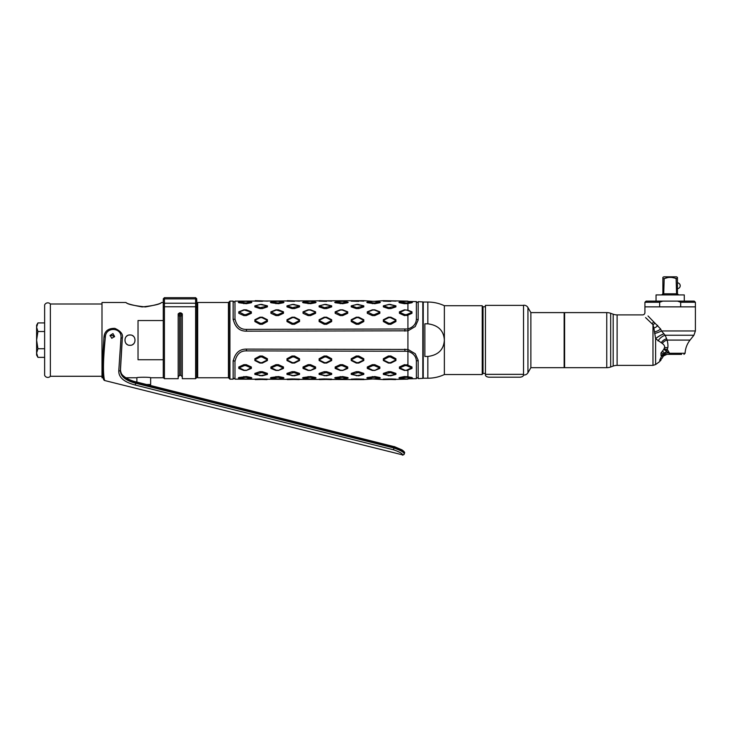 <?xml version="1.0" encoding="UTF-8"?>
<svg xmlns="http://www.w3.org/2000/svg" width="732" height="732" viewBox="0 0 732 732"><rect width="100%" height="100%" fill="white"/><g stroke="black" fill="none" stroke-linecap="round" stroke-linejoin="round"><path stroke-width="1.1" d="M228.439 302.499L228.439 377.767L197.686 377.767L197.686 302.499L228.439 302.499M179.56 312.875L180.932 312.875L180.932 314.028L179.56 314.028L179.56 312.875L178.178 313.863L178.178 378.682L164.416 378.682L163.263 377.538L164.416 378.682L164.416 306.754A1.144 0.997 0 0 0 163.263 307.742L163.263 303.798L164.416 303.231L164.416 298.885L195.618 298.885A1.144 1.116 180 0 1 196.771 300.001L196.771 300.001C196.771 298.446 196.771 298.446 196.771 300.001L196.771 306.864L197.686 306.864M180.932 312.875L182.314 313.863L182.314 378.682L195.618 378.682L196.771 377.538L196.771 373.412L197.686 373.412M103.734 378.874L104.722 380.539L402.618 454.883C402.353 453.492 399.306 451.79 393.496 449.777L135.274 385.05C119.819 380.988 118.74 374.409 118.776 370.923L120.981 337.855C122.235 327.414 105.811 326.28 105.371 336.921C103.322 357.6 102.938 371.582 104.228 378.874L104.731 380.539C103.917 380.256 103.413 379.469 103.221 378.197A1.373 1.308 -19.9 0 1 103.148 377.767L101.995 377.767L101.995 302.499L125.977 302.499C126.837 303.67 132.227 305.143 142.154 306.928C153.784 305.665 160.244 304.192 161.543 302.499L163.263 302.499L163.263 320.534L138.028 320.534L138.028 359.732L163.263 359.732L163.263 377.767L150.646 377.767C150.993 377.062 136.289 377.099 136.875 377.767L125.776 377.767M132.977 344.351L133.645 343.793A5.161 5.161 0 0 1 132.565 344.607M161.543 302.499C160.683 303.67 155.294 305.153 145.357 306.937C133.736 305.665 127.276 304.192 125.977 302.499M110.084 335.649L111.84 335.283L114.485 336.802M131.321 335.146A5.161 5.161 0 0 0 129.994 334.972C136.646 334.643 136.655 345.623 129.994 345.303C123.333 345.632 123.333 334.643 129.994 334.972A5.161 5.161 0 0 0 128.667 335.146M114.457 336.866A3.559 3.55 180 0 0 111.639 335.476A3.559 3.55 0 0 0 110.065 335.842M127.414 335.659A5.161 5.161 0 0 0 126.343 336.482M126.343 343.793A5.161 5.161 0 0 0 127.414 344.607M128.667 345.129A5.161 5.161 0 0 0 131.321 345.129M132.565 335.659A5.161 5.161 0 0 1 133.645 336.482M101.995 304L50.371 304A3.44 3.44 0 0 0 44.634 304.951L44.634 375.324A3.44 3.44 0 0 0 50.371 376.275L50.371 304M101.995 376.275L50.371 376.275M36.6 328.897L36.6 351.378L36.6 328.897M37.936 331.523L36.6 327.222L36.6 355.047L37.936 357.362L36.6 353.053L37.936 348.743L36.6 340.133L37.936 331.523L44.634 331.523M37.936 348.743L44.634 348.743M36.627 326.673L36.6 325.218L37.936 322.913L44.634 322.913M36.6 327.222L37.936 322.913M37.058 324.743L36.838 325.456M37.936 357.362L44.634 357.362M149.31 385.188A13.771 13.771 0 0 0 150.646 384.51L146.601 384.51M136.875 382.077L136.875 377.767M150.646 384.51L150.646 377.767M163.263 359.732L163.263 320.534M163.263 303.798L163.263 300.001C163.263 298.446 163.263 298.446 163.263 300.001L163.263 302.499M196.771 300.01L196.771 307.742A1.144 0.997 180 0 0 195.618 306.754L164.416 306.754L164.416 303.231L195.618 303.231L195.618 378.682L196.771 377.538L196.771 305.372M182.314 376.953L180.932 375.342L179.55 375.342L180.932 375.342L182.314 376.953M178.69 375.736L178.178 376.953L179.56 375.342L179.56 315.94A1.373 0.933 180 0 1 178.178 315.007A1.373 0.97 0 0 1 179.56 314.028L179.56 315.94L180.932 315.94A1.373 0.933 180 0 0 180.932 314.028L180.932 375.342M196.771 307.742L196.771 377.538M196.771 303.798L195.618 303.231L195.618 297.686L196.771 298.83M112.948 333.591L114.585 336.491L111.767 338.285L110.139 335.375L112.948 333.591M104.548 334.304L103.889 338.23L104.246 335.293M393.496 449.777L393.944 447.993L135.722 383.266C121.384 379.432 120.35 373.302 120.368 370.163L121.97 342.759L120.478 369.715C120.917 376.038 126.041 380.347 135.868 382.653L394.091 447.38C400.752 449.741 404.201 451.69 404.457 453.227L404.293 453.895C404 452.303 400.55 450.336 393.944 447.993L394.292 446.593L401.95 449.869C404.274 451.498 405.107 452.623 404.457 453.227M407.925 378.81L416.371 378.7L416.371 361.315C416.243 356.502 413.424 353.153 407.925 351.278L246.446 350.884C240.435 350.71 236.61 354.233 234.972 361.443L234.972 379.149L363.603 379.606L372.762 378.975L367.674 378.179L374.381 377.291L379.478 378.343L372.762 378.975L383.541 379.606M407.925 301.465L416.371 301.566L416.371 318.96C416.243 323.773 413.424 327.113 407.925 328.988L246.446 329.382C240.435 329.556 236.61 326.042 234.972 318.832L234.972 301.127C234.67 302.243 234.057 302.243 233.142 301.127L233.142 318.832C234.945 327.131 239.382 331.239 246.446 331.157L407.925 330.818L407.925 365.186L404.457 364.682L399.416 366.979L399.416 368.443L404.457 370.456L407.925 370.044L407.925 376.779L404.457 376.55L399.416 377.538L399.416 378.069L399.416 377.538L399.8 378.179L406.507 377.291L411.604 378.343L406.507 378.975L399.8 378.343M259.897 378.929L254.855 379.13L255.23 379.606L261.937 379.469L259.897 378.929L267.418 379.13L267.034 379.606L261.937 379.469L262.376 378.929M388.39 375.772L395.536 374.473L390.44 372.57L383.733 374.162L390.44 375.827L383.733 374.473M390.879 375.772L395.921 374.427L395.921 373.393L390.879 371.691L388.39 371.691L383.358 373.393L383.358 374.427M356.274 375.772L363.411 374.473L358.314 372.57L351.607 374.162L358.314 375.827L351.607 374.473M358.753 375.772L363.795 374.427L363.795 373.393L358.753 371.691L356.274 371.691L351.232 373.393L351.232 374.427M324.148 375.772L331.285 374.473L326.188 372.57L319.481 374.162L326.188 375.827L319.481 374.473M326.628 375.772L331.669 374.427L331.669 373.393L326.628 371.691L324.148 371.691L319.106 373.393L319.106 374.427M292.022 375.772L299.159 374.473L294.063 372.57L287.356 374.162L294.063 375.827L287.356 374.473M294.502 375.772L299.544 374.427L299.544 373.393L294.502 371.691L292.022 371.691L286.981 373.393L286.981 374.427M259.897 375.772L267.034 374.473L261.937 372.57L255.23 374.162L261.937 375.827L255.23 374.473M262.376 375.772L267.418 374.427L267.418 373.393L262.376 371.691L259.897 371.691L254.855 373.393L254.855 374.427M390.879 363.063L395.921 360.528L395.921 358.735L390.879 355.999L388.39 355.999L383.358 358.735L383.358 360.528L388.39 363.063L390.879 363.063L390.44 362.624L395.536 360.144L395.536 359.595L390.44 356.987L388.829 356.987L383.733 359.595L383.733 360.144L388.829 362.624L390.44 362.624M358.753 363.063L363.795 360.528L363.795 358.735L358.753 355.999L356.274 355.999L351.232 358.735L351.232 360.528L356.274 363.063L358.753 363.063L358.314 362.624L363.411 360.144L363.411 359.595L358.314 356.987L356.704 356.987L351.607 359.595L351.607 360.144L356.704 362.624L358.314 362.624M326.628 363.063L331.669 360.528L331.669 358.735L326.628 355.999L324.148 355.999L319.106 358.735L319.106 360.528L324.148 363.063L326.628 363.063L326.188 362.624L331.285 360.144L331.285 359.595L326.188 356.987L324.578 356.987L319.481 359.595L319.481 360.144L324.578 362.624L326.188 362.624M294.502 363.063L299.544 360.528L299.544 358.735L294.502 355.999L292.022 355.999L286.981 358.735L286.981 360.528L292.022 363.063L294.502 363.063L294.063 362.624L299.159 360.144L299.159 359.595L294.063 356.987L292.452 356.987L287.356 359.595L287.356 360.144L292.452 362.624L294.063 362.624M262.376 363.063L267.418 360.528L267.418 358.735L262.376 355.999L259.897 355.999L254.855 358.735L254.855 360.528L259.897 363.063L262.376 363.063L261.937 362.624L267.034 360.144L267.034 359.595L261.937 356.987L260.327 356.987L255.23 359.595L255.23 360.144L260.327 362.624L261.937 362.624M379.478 378.343L379.853 377.538L379.853 378.069L379.853 377.538L379.853 378.069L379.853 377.538L374.811 376.55L367.29 377.538L367.674 378.343M347.352 378.343L347.727 377.538L347.727 378.069L347.727 377.538L347.727 378.069L347.727 377.538L342.686 376.55L335.165 377.538L335.165 378.069L335.165 377.538L335.549 378.179L342.256 377.291L347.352 378.343L342.256 378.975L335.549 378.343M315.227 378.343L315.602 377.538L315.602 378.069L315.602 377.538L315.602 378.069L315.602 377.538L310.56 376.55L303.039 377.538L303.039 378.069L303.039 377.538L303.423 378.179L310.13 377.291L315.227 378.343L310.13 378.975L303.423 378.343M283.101 378.343L283.476 377.538L283.476 378.069L283.476 377.538L283.476 378.069L283.476 377.538L278.435 376.55L270.913 377.538L270.913 378.069L270.913 377.538L271.298 378.179L278.004 377.291L283.101 378.343L278.004 378.975L271.298 378.343M250.975 378.343L251.351 377.538L251.351 378.069L251.351 377.538L251.351 378.069L251.351 377.538L246.309 376.55L238.788 377.538L238.788 378.069L238.788 377.538L239.172 378.179L245.879 377.291L250.975 378.343L245.879 378.975L239.172 378.343M374.811 370.456L379.853 368.443L379.853 366.979L374.811 364.682L372.332 364.682L367.29 366.979L367.29 368.443L372.332 370.456L374.811 370.456L379.478 367.821L374.381 365.652L372.762 365.652L367.674 367.821L372.762 370.255L374.381 370.255M342.686 370.456L347.727 368.443L347.727 366.979L342.686 364.682L340.206 364.682L335.165 366.979L335.165 368.443L340.206 370.456L342.686 370.456L347.352 367.821L342.256 365.652L340.636 365.652L335.549 367.821L340.636 370.255L342.256 370.255M310.56 370.456L315.602 368.443L315.602 366.979L310.56 364.682L308.081 364.682L303.039 366.979L303.039 368.443L308.081 370.456L310.56 370.456L315.227 367.821L310.13 365.652L308.511 365.652L303.423 367.821L308.511 370.255L310.13 370.255M278.435 370.456L283.476 368.443L283.476 366.979L278.435 364.682L275.955 364.682L270.913 366.979L270.913 368.443L275.955 370.456L278.435 370.456L283.101 367.821L278.004 365.652L276.394 365.652L271.298 367.821L276.394 370.255L278.004 370.255M246.309 370.456L251.351 368.443L251.351 366.979L246.309 364.682L243.829 364.682L238.788 366.979L238.788 368.443L243.829 370.456L246.309 370.456L250.975 367.821L245.879 365.652L244.268 365.652L239.172 367.821L244.268 370.255L245.879 370.255M292.022 378.929L286.981 379.13L287.356 379.606L294.063 379.469L292.022 378.929L299.544 379.13L299.159 379.606L294.063 379.469L294.502 378.929M324.148 378.929L319.106 379.13L319.481 379.606L326.188 379.469L324.148 378.929L331.669 379.13L331.285 379.606L326.188 379.469L326.628 378.929M356.274 378.929L351.232 379.13L351.607 379.606L358.314 379.469L356.274 378.929L363.795 379.13L363.411 379.606L358.314 379.469L358.753 378.929M390.879 378.929L390.44 379.469L395.536 379.606L395.921 379.13L390.879 378.929L383.358 379.13L388.976 379.46M407.925 330.818L407.925 315.089L404.457 315.593L399.416 313.296L399.416 311.832L404.457 309.819L407.925 310.231L407.925 303.496L404.457 303.716L399.416 302.737L399.416 302.197L399.416 302.737L399.8 302.096L406.507 302.984L411.604 301.932L406.507 301.3L399.8 301.932M395.921 301.145L388.829 300.806L395.921 301.145M390.879 301.337L383.358 301.145L388.976 300.806M234.972 301.127L363.603 300.669L372.762 301.3L367.674 302.096L374.381 302.984L379.478 302.096L374.381 301.3L383.541 300.669M363.795 301.145L356.704 300.806L363.795 301.145M358.753 301.337L351.232 301.145L351.607 300.669L356.704 300.806L356.274 301.337M331.669 301.145L324.578 300.806L331.669 301.145M326.628 301.337L319.106 301.145L319.481 300.669L324.578 300.806L324.148 301.337M299.544 301.145L292.452 300.806L299.544 301.145M294.502 301.337L286.981 301.145L287.356 300.669L292.452 300.806L292.022 301.337M379.478 301.932L379.853 302.737L379.853 302.197L379.853 302.737L379.853 302.197L379.853 302.737L374.811 303.716L367.29 302.737L367.674 301.932M347.352 301.932L347.727 302.737L347.727 302.197L347.727 302.737L347.727 302.197L347.727 302.737L342.686 303.716L335.165 302.737L335.165 302.197L335.165 302.737L335.549 302.096L342.256 302.984L347.352 301.932L342.256 301.3L335.549 301.932M315.227 301.932L315.602 302.737L315.602 302.197L315.602 302.737L315.602 302.197L315.602 302.737L310.56 303.716L303.039 302.737L303.039 302.197L303.039 302.737L303.423 302.096L310.13 302.984L315.227 301.932L310.13 301.3L303.423 301.932M283.101 301.932L283.476 302.737L283.476 302.197L283.476 302.737L283.476 302.197L283.476 302.737L278.435 303.716L270.913 302.737L270.913 302.197L270.913 302.737L271.298 302.096L278.004 302.984L283.101 301.932L278.004 301.3L271.298 301.932M250.975 301.932L251.351 302.737L251.351 302.197L251.351 302.737L251.351 302.197L251.351 302.737L246.309 303.716L238.788 302.737L238.788 302.197L238.788 302.737L239.172 302.096L245.879 302.984L250.975 301.932L245.879 301.3L239.172 301.932M251.351 313.296L246.309 315.593L243.829 315.593L238.788 313.296L238.788 311.832L243.829 309.819L246.309 309.819L251.351 311.832L251.351 313.296L250.975 312.006L244.268 310.02L239.172 312.006L244.268 314.623L245.879 314.623L250.975 312.454M283.476 313.296L278.435 315.593L275.955 315.593L270.913 313.296L270.913 311.832L275.955 309.819L278.435 309.819L283.476 311.832L283.476 313.296L283.101 312.006L276.394 310.02L271.298 312.006L276.394 314.623L278.004 314.623L283.101 312.454M315.602 313.296L310.56 315.593L308.081 315.593L303.039 313.296L303.039 311.832L308.081 309.819L310.56 309.819L315.602 311.832L315.602 313.296L315.227 312.006L310.13 310.02L308.511 310.02L303.423 312.006L308.511 314.623L310.13 314.623L315.227 312.454M347.727 313.296L342.686 315.593L340.206 315.593L335.165 313.296L335.165 311.832L340.206 309.819L342.686 309.819L347.727 311.832L347.727 313.296L347.352 312.006L342.256 310.02L340.636 310.02L335.549 312.006L340.636 314.623L342.256 314.623L347.352 312.454M379.853 313.296L374.811 315.593L372.332 315.593L367.29 313.296L367.29 311.832L372.332 309.819L374.811 309.819L379.853 311.832L379.853 313.296L379.478 312.006L374.381 310.02L372.762 310.02L367.674 312.006L372.762 314.623L374.381 314.623L379.478 312.454M267.418 321.54L262.376 324.276L259.897 324.276L254.855 321.54L254.855 319.738L259.897 317.203L262.376 317.203L267.418 319.738L267.418 321.54L267.034 320.131L261.937 317.651L260.327 317.651L255.23 320.131L255.23 320.671L260.327 323.288L261.937 323.288L267.034 320.671M299.544 321.54L294.502 324.276L292.022 324.276L286.981 321.54L286.981 319.738L292.022 317.203L294.502 317.203L299.544 319.738L299.544 321.54L299.159 320.131L294.063 317.651L292.452 317.651L287.356 320.131L287.356 320.671L292.452 323.288L294.063 323.288L299.159 320.671M331.669 321.54L326.628 324.276L324.148 324.276L319.106 321.54L319.106 319.738L324.148 317.203L326.628 317.203L331.669 319.738L331.669 321.54L331.285 320.131L326.188 317.651L324.578 317.651L319.481 320.131L319.481 320.671L324.578 323.288L326.188 323.288L331.285 320.671M363.795 321.54L358.753 324.276L356.274 324.276L351.232 321.54L351.232 319.738L356.274 317.203L358.753 317.203L363.795 319.738L363.795 321.54L363.411 320.131L358.314 317.651L356.704 317.651L351.607 320.131L351.607 320.671L356.704 323.288L358.314 323.288L363.411 320.671M395.921 321.54L390.879 324.276L388.39 324.276L383.358 321.54L383.358 319.738L388.39 317.203L390.879 317.203L395.921 319.738L395.921 321.54L395.536 320.131L390.44 317.651L388.829 317.651L383.733 320.131L383.733 320.671L388.829 323.288L390.44 323.288L395.536 320.671M267.418 306.882L262.376 308.575L259.897 308.575L254.855 306.882L254.855 305.848L261.132 304.347L267.418 305.848L267.418 306.882L267.034 305.802L260.327 304.448L255.23 305.802L260.327 307.696L267.034 306.113M299.544 306.882L294.502 308.575L292.022 308.575L286.981 306.882L286.981 305.848L293.257 304.347L299.544 305.848L299.544 306.882L299.159 305.802L292.452 304.448L287.356 305.802L292.452 307.696L299.159 306.113M331.669 306.882L326.628 308.575L324.148 308.575L319.106 306.882L319.106 305.848L325.383 304.347L331.669 305.848L331.669 306.882L331.285 305.802L324.578 304.448L319.481 305.802L324.578 307.696L331.285 306.113M363.795 306.882L358.753 308.575L356.274 308.575L351.232 306.882L351.232 305.848L357.509 304.347L363.795 305.848L363.795 306.882L363.411 305.802L356.704 304.448L351.607 305.802L356.704 307.696L363.411 306.113M395.921 306.882L390.879 308.575L388.39 308.575L383.358 306.882L383.358 305.848L389.634 304.347L395.921 305.848L395.921 306.882L395.536 305.802L388.829 304.448L383.733 305.802L388.829 307.696L395.536 306.113M267.418 301.145L260.327 300.806L267.418 301.145M262.376 301.337L254.855 301.145L255.23 300.669L260.327 300.806L259.897 301.337M408.072 330.782L415.245 326.536L418.146 320.03L418.201 301.666C417.826 302.673 417.213 302.664 416.371 301.621M408.072 349.484L415.245 353.739L418.146 360.245L418.201 378.609C417.56 377.465 416.947 377.483 416.371 378.654M228.777 376.394L228.777 303.881M233.142 301.127L229.93 301.127L229.93 379.149L233.142 379.149L233.142 361.443C234.945 353.135 239.382 349.027 246.446 349.109L407.925 349.457M411.604 378.343L411.979 377.538L411.979 378.069L411.979 377.538L407.925 376.779M407.925 370.044L411.979 368.443L411.979 366.979L407.925 365.186M406.507 370.255L411.604 367.821L406.507 365.652L404.887 365.652L399.8 367.821L404.887 370.255L406.937 370.456M407.925 310.231L411.979 311.832L411.979 313.296L407.925 315.089M411.604 312.454L406.507 314.623L404.887 314.623L399.8 312.454L404.887 310.02L406.507 310.02L411.604 312.006L411.979 313.296M411.604 301.932L411.979 302.737L411.979 302.197L411.979 302.737L407.925 303.496M374.381 301.3L372.762 301.3L374.381 301.3M262.376 304.503L259.897 304.503M294.502 304.503L292.022 304.503M326.628 304.503L324.148 304.503M358.753 304.503L356.274 304.503M390.879 304.503L388.39 304.503M482.223 374.327A0.805 0.805 180 0 1 483.029 373.521L485.243 373.375M483.029 373.521L483.029 306.745L485.435 306.745M530.874 367.674L527.946 372.744A4.593 4.593 0 0 1 523.526 375.013L523.526 305.253A4.593 4.593 0 0 1 527.946 307.532L530.874 312.601L564.143 312.601L564.143 367.674L530.874 367.674L530.874 312.601M523.526 374.345L485.435 374.345L485.435 375.104C485.609 376.23 486.753 376.925 488.875 377.2L520.086 377.2C522.209 376.925 523.362 376.23 523.526 375.104L523.526 305.253M564.143 367.674L564.143 312.601M483.029 306.745A0.805 0.805 0 0 1 482.223 305.949M482.223 374.555L482.223 305.72L444.361 305.72L444.361 340.133C443.729 349.686 438.221 355.13 427.845 356.457L424.862 356.457L424.862 323.818L427.845 323.818C438.276 325.2 443.784 330.635 444.361 340.133L444.361 374.555L482.223 374.555M427.845 356.457L427.845 378.224L423.252 378.224L423.252 302.042L427.845 302.042C433.618 302.06 439.127 303.286 444.361 305.72M681.629 354.361L669.295 354.361L681.629 354.361M663.476 355.944L662.771 357.051A9.177 7.723 24.5 0 1 659.678 360.263C658.48 363.09 658.48 363.09 659.678 360.263C658.48 363.09 658.48 363.09 659.678 360.263L661.737 355.908L661.033 355.642L663.274 355.102A9.177 2.69 57 0 0 664.446 355.102L663.457 355.972L666.943 354.361L665.178 354.361L669.295 354.361L669.066 353.272L666.449 351.204L667.776 347.81C668.142 346.154 667.941 343.583 667.163 340.087L665.15 335.238L661.463 330.956L660.639 328.997L648.012 315.977M662.634 357.344L663.457 355.972A9.177 2.04 40.5 0 1 661.737 355.908M666.943 354.361L663.274 355.102A4.593 3.504 -90 0 1 663.439 354.965M663.265 355.102A4.593 3.504 90 0 1 665.178 354.361L663.659 354.27L663.595 353.648L664.94 353.217L666.449 351.204L663.814 349.347L664.482 347.581C664.931 346.282 664.208 344.909 662.314 343.482L655.616 338.715A10.248 3.504 150.9 0 1 663.878 333.874M658.855 362.184L655.616 364.545L652.981 365.378L652.981 324.679A2.562 2.123 135 0 0 654.701 322.958M663.659 354.27A4.593 3.861 132.9 0 0 661.033 355.642L660.969 353.034L663.814 349.347M665.178 354.361L669.295 354.361L669.24 352.723L667.502 349.722A4.593 1.135 -161.3 0 0 664.098 348.871M662.314 343.482A6.497 5.234 142 0 1 667.163 340.087L690.056 340.087C687.019 343.967 685.372 348.359 685.097 353.272L669.066 353.272M661.234 342.768A7.1 5.646 140.3 0 1 666.642 338.806M658.031 340.947A9.324 6.249 138.3 0 1 665.15 335.238L693.909 335.238L690.056 340.087M655.616 364.545L655.616 338.715L653.868 327.945L652.981 324.679L645.56 317.587M654.573 333.453A9.736 3.376 159 0 0 661.463 330.956L695.4 330.956L695.4 306.864L644.919 306.864L644.919 312.601A2.297 2.297 -45 0 1 642.623 314.897L617.113 314.897A11.474 11.474 0 0 1 613.187 314.202L610.68 313.296A11.474 11.474 0 0 0 606.755 312.601L606.755 367.674A11.474 11.474 180 0 0 610.68 366.979L613.187 366.073L613.187 314.202M654.381 331.88A8.354 4.95 153.7 0 0 660.639 328.997M653.868 327.945A4.667 3.788 144.3 0 0 657.675 325.31M613.187 366.073A11.474 11.474 180 0 1 617.113 365.378L652.981 365.378M645.734 317.752L647.006 318.914M606.755 367.674L564.601 367.674L564.601 312.601L606.755 312.601M669.24 352.723L664.94 353.217L662.304 351.122M679.342 354.361L670.155 354.361M677.503 301.127L694.256 301.127L695.4 302.27L680.678 302.27L677.503 301.127L662.808 301.127L659.642 302.27L659.642 306.864L644.919 306.864L644.919 302.27L659.642 302.27M644.919 302.27L646.063 301.127L662.808 301.127M680.678 302.27L680.678 306.864L695.4 306.864L695.4 302.27M656.046 301.127L656.046 294.932L684.274 294.932L684.274 301.127M672.818 277.666L677.439 278.618L677.439 277.364L677.439 293.788L678.582 294.932M677.439 277.364L676.469 276.806L663.851 276.806L662.881 277.364L662.881 278.618L664.18 278.618C668.16 276.98 672.141 276.98 676.13 278.618L676.606 294.932M661.728 294.932L662.881 293.788L662.881 277.364M667.502 277.666L664.18 278.618L663.704 294.932M677.439 288.618L677.439 282.881M485.435 374.345L485.435 305.372L523.526 305.372M163.263 300.001A1.144 1.116 0 0 1 164.416 298.885L164.416 297.686L163.263 298.83M120.478 369.413A1.373 0.933 -179.5 0 1 120.478 369.715L120.368 370.163A1.373 0.933 0.7 0 1 118.776 370.923M136.042 381.967L135.274 385.05M394.264 446.694L136.07 381.875C131.01 380.878 119.142 375.928 120.496 369.559L122.317 338.111C123.296 334.304 120.817 331.056 114.869 328.375C108.958 328.238 105.417 330.535 104.246 335.265L103.981 336.894L105.371 336.921M402.618 454.883A1.373 1.363 14.1 0 0 404.293 453.895M120.981 337.855L122.317 338.102L121.97 342.759M103.981 336.894L102.352 362.56L103.221 377.319M104.228 378.874A1.373 1.308 161.4 0 1 103.239 378.023L103.688 379.295M418.201 378.609L422.822 378.362L422.822 301.904L418.201 301.666M416.371 361.26A0.915 0.503 180 0 1 418.201 361.26M404.897 350.884L404.897 349.109M246.446 350.884L246.446 349.109M234.972 361.443A0.915 0.503 0 0 0 233.142 361.443L233.169 360.602M404.457 376.55L404.887 377.291M406.937 376.55L406.507 377.291M399.416 366.979L399.8 367.821M404.457 364.682L404.887 365.652M406.937 364.682L406.507 365.652M411.979 366.979L411.604 367.821M416.371 319.006A0.915 0.503 180 0 0 418.201 319.015M404.897 329.382L404.897 331.157M246.446 329.382L246.446 331.157M234.972 318.832A0.915 0.503 0 0 1 233.142 318.832L233.169 319.674M406.937 315.593L406.507 314.623M404.457 315.593L404.887 314.623M399.416 313.296L399.8 312.454M406.937 303.716L406.507 302.984M404.457 303.716L404.887 302.984M383.358 373.393L383.733 374.162M388.39 371.691L388.829 372.57M390.879 371.691L390.44 372.57M395.921 373.393L395.536 374.162M351.232 373.393L351.607 374.162M356.274 371.691L356.704 372.57M358.753 371.691L358.314 372.57M363.795 373.393L363.411 374.162M319.106 373.393L319.481 374.162M324.148 371.691L324.578 372.57M326.628 371.691L326.188 372.57M331.669 373.393L331.285 374.162M286.981 373.393L287.356 374.162M292.022 371.691L292.452 372.57M294.502 371.691L294.063 372.57M299.544 373.393L299.159 374.162M254.855 373.393L255.23 374.162M259.897 371.691L260.327 372.57M262.376 371.691L261.937 372.57M267.418 373.393L267.034 374.162M383.358 358.735L383.733 359.595M388.39 355.999L388.829 356.987M390.879 355.999L390.44 356.987M395.921 358.735L395.536 359.595M351.232 358.735L351.607 359.595M356.274 355.999L356.704 356.987M358.753 355.999L358.314 356.987M363.795 358.735L363.411 359.595M319.106 358.735L319.481 359.595M324.148 355.999L324.578 356.987M326.628 355.999L326.188 356.987M331.669 358.735L331.285 359.595M286.981 358.735L287.356 359.595M292.022 355.999L292.452 356.987M294.502 355.999L294.063 356.987M299.544 358.735L299.159 359.595M254.855 358.735L255.23 359.595M259.897 355.999L260.327 356.987M262.376 355.999L261.937 356.987M267.418 358.735L267.034 359.595M372.332 376.55L372.762 377.291M374.811 376.55L374.381 377.291M340.206 376.55L340.636 377.291M342.686 376.55L342.256 377.291M308.081 376.55L308.511 377.291M310.56 376.55L310.13 377.291M275.955 376.55L276.394 377.291M278.435 376.55L278.004 377.291M243.829 376.55L244.268 377.291M246.309 376.55L245.879 377.291M367.29 366.979L367.674 367.821M372.332 364.682L372.762 365.652M374.811 364.682L374.381 365.652M379.853 366.979L379.478 367.821M335.165 366.979L335.549 367.821M340.206 364.682L340.636 365.652M342.686 364.682L342.256 365.652M347.727 366.979L347.352 367.821M303.039 366.979L303.423 367.821M308.081 364.682L308.511 365.652M310.56 364.682L310.13 365.652M315.602 366.979L315.227 367.821M270.913 366.979L271.298 367.821M275.955 364.682L276.394 365.652M278.435 364.682L278.004 365.652M283.476 366.979L283.101 367.821M238.788 366.979L239.172 367.821M243.829 364.682L244.268 365.652M246.309 364.682L245.879 365.652M251.351 366.979L250.975 367.821M388.39 378.929L388.829 379.469M388.39 301.337L388.829 300.806M246.309 315.593L245.879 314.623M243.829 315.593L244.268 314.623M238.788 313.296L239.172 312.454M278.435 315.593L278.004 314.623M275.955 315.593L276.394 314.623M270.913 313.296L271.298 312.454M310.56 315.593L310.13 314.623M308.081 315.593L308.511 314.623M303.039 313.296L303.423 312.454M342.686 315.593L342.256 314.623M340.206 315.593L340.636 314.623M335.165 313.296L335.549 312.454M374.811 315.593L374.381 314.623M372.332 315.593L372.762 314.623M367.29 313.296L367.674 312.454M246.309 303.716L245.879 302.984M243.829 303.716L244.268 302.984M278.435 303.716L278.004 302.984M275.955 303.716L276.394 302.984M310.56 303.716L310.13 302.984M308.081 303.716L308.511 302.984M342.686 303.716L342.256 302.984M340.206 303.716L340.636 302.984M374.811 303.716L374.381 302.984M372.332 303.716L372.762 302.984M262.376 324.276L261.937 323.288M259.897 324.276L260.327 323.288M254.855 321.54L255.23 320.671M294.502 324.276L294.063 323.288M292.022 324.276L292.452 323.288M286.981 321.54L287.356 320.671M326.628 324.276L326.188 323.288M324.148 324.276L324.578 323.288M319.106 321.54L319.481 320.671M358.753 324.276L358.314 323.288M356.274 324.276L356.704 323.288M351.232 321.54L351.607 320.671M390.879 324.276L390.44 323.288M388.39 324.276L388.829 323.288M383.358 321.54L383.733 320.671M262.376 308.575L261.937 307.696M259.897 308.575L260.327 307.696M254.855 306.882L255.23 306.113M294.502 308.575L294.063 307.696M292.022 308.575L292.452 307.696M286.981 306.882L287.356 306.113M326.628 308.575L326.188 307.696M324.148 308.575L324.578 307.696M319.106 306.882L319.481 306.113M358.753 308.575L358.314 307.696M356.274 308.575L356.704 307.696M351.232 306.882L351.607 306.113M390.879 308.575L390.44 307.696M388.39 308.575L388.829 307.696M383.358 306.882L383.733 306.113M527.946 372.744L527.946 307.532M427.845 323.818L427.845 302.042M664.482 347.581A4.593 1.409 -170.9 0 1 667.776 347.81M655.588 338.614A10.266 3.376 151 0 1 663.832 333.819M652.002 323.489A2.297 1.208 135 0 0 653.511 321.979M617.113 365.378L617.113 314.897M610.68 313.296L610.68 366.979M663.851 349.301L666.577 351.049M660.969 353.034A4.593 1.61 -156.4 0 1 663.595 353.648M662.881 293.788L677.439 293.788M164.416 297.686L195.618 297.686M402.545 455.194L404.21 454.197M103.889 338.23L102.251 367.464C102.206 372.222 102.535 375.745 103.249 378.032M407.925 379.149L383.55 379.606M407.925 301.127L383.55 300.669M422.822 378.362L423.252 377.904M422.822 301.904L423.252 302.362M229.93 379.149L228.777 377.996L228.777 302.27L229.93 301.127M233.142 379.149C233.764 378.096 234.377 378.096 234.972 379.149M399.645 378.298L398.94 377.95M411.75 378.298L412.455 377.95M399.645 301.968L398.94 302.325M411.75 301.968L412.455 302.325M367.519 378.298L366.814 377.95M379.624 378.298L380.329 377.95M335.393 378.298L334.689 377.95M347.499 378.298L348.203 377.95M303.268 378.298L302.563 377.95M315.373 378.298L316.078 377.95M271.142 378.298L270.437 377.95M283.247 378.298L283.952 377.95M239.016 378.298L238.312 377.95M251.122 378.298L251.826 377.95M251.122 301.968L251.826 302.325M239.016 301.968L238.312 302.325M283.247 301.968L283.952 302.325M271.142 301.968L270.437 302.325M315.373 301.968L316.078 302.325M303.268 301.968L302.563 302.325M347.499 301.968L348.203 302.325M335.393 301.968L334.689 302.325M379.624 301.968L380.329 302.325M367.519 301.968L366.814 302.325M427.845 378.224C433.618 378.215 439.127 376.989 444.361 374.555M695.4 330.956L693.909 335.238M658.763 362.34L660.95 360.19M685.097 353.272L683.953 354.361M677.896 288.618A2.937 2.937 0 0 0 677.896 282.881"/></g></svg>
